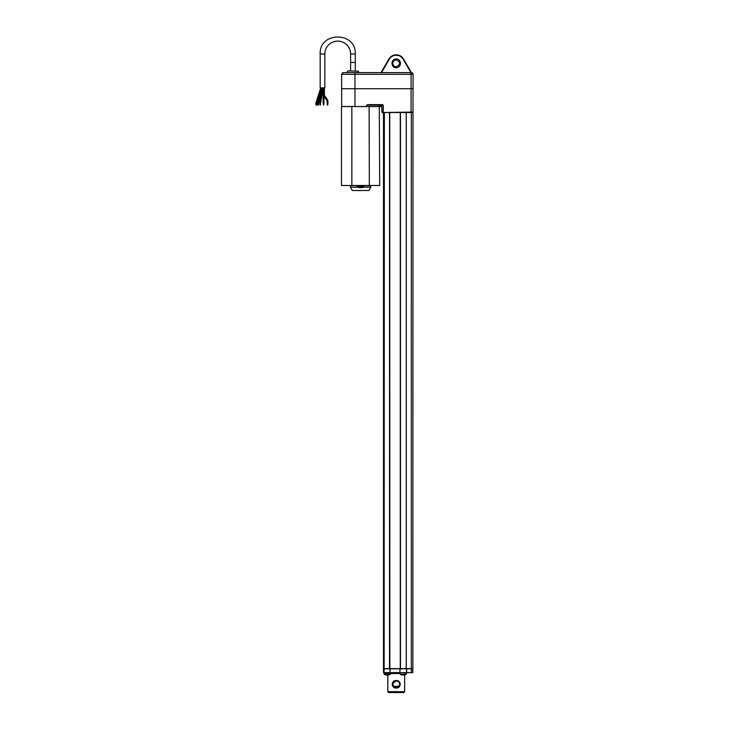<?xml version="1.0" encoding="UTF-8"?>
<svg xmlns="http://www.w3.org/2000/svg" width="729" height="729" viewBox="0 0 729 729"><rect width="100%" height="100%" fill="white"/><g stroke="black" fill="none" stroke-linecap="round" stroke-linejoin="round"><path stroke-width="1.09" d="M320.414 104.994L320.541 103.308L319.913 103.308L322.027 91.307L322.665 91.307L322.027 91.307L322.182 89.594L322.81 89.485L322.182 89.594L322.182 87.854M320.04 104.994L320.04 103.308M320.541 103.308L322.665 91.307A10.461 10.461 0 0 0 322.81 89.485L322.81 88.209M316.313 104.994L316.441 103.308L315.803 103.308L320.705 87.854M315.93 104.994L315.93 103.308M316.441 103.308L321.207 88.637A2.843 2.843 0 0 0 321.316 87.854M318.537 104.994L318.664 103.308L318.026 103.308L322.118 90.724M318.154 104.994L318.154 103.308M406.244 112.512L406.244 668.621L383.5 668.621L383.5 112.512M410.5 72.627L411.375 72.627A1.695 1.695 0 0 1 413.07 74.312L412.997 112.084L411.074 112.512L412.997 112.084L412.86 668.621L406.29 668.621L406.29 112.512M323.813 104.994L323.302 104.994L323.813 104.994L323.813 103.308M323.302 104.994L323.302 103.308M323.129 87.854L323.129 103.308L323.977 103.308L323.977 87.854M413.006 110.644L413.033 109.961M400.476 668.621L400.476 112.512L406.335 112.512M385.14 112.512C382.834 112.512 382.834 112.512 385.14 112.512M413.197 88.747L411.074 88.747L411.074 112.512L382.288 112.512L383.263 112.512L383.117 105.122L383.126 112.084L381.868 112.084L381.805 105.122L380.529 105.131L383.117 105.122L368.045 104.621L382.297 104.621L383.217 105.122L383.263 112.512L412.887 112.084M382.288 112.512L383.263 112.512L381.868 112.084M354.996 106.571L369.12 106.571L354.996 106.571L366.614 106.489L366.614 105.122L368.045 104.621M381.021 72.627L355.242 72.627L354.977 74.312L341.628 74.312L341.655 106.489L354.987 106.489L354.959 88.747L411.074 88.747L411.074 74.312L413.07 74.312A1.695 1.695 0 0 0 412.095 72.791A1.695 1.695 0 0 1 413.07 74.312A1.695 1.695 0 0 0 411.375 72.627L403.574 59.049L411.302 72.435M381.814 106.489L380.547 106.48L381.814 106.489M366.614 105.122L368.045 104.876L366.696 105.122L366.669 106.571L379.08 106.571L369.12 106.571L369.339 185.485L379.681 185.485L379.28 106.571L380.401 106.571L369.339 106.571M411.028 72.627L411.074 74.312L354.977 74.312L354.959 88.747L341.5 88.747M368.045 104.876L379.326 104.876M343.997 72.627L411.748 72.672M380.529 104.876L380.547 106.571L381.823 106.817M380.547 106.571L379.162 106.489L380.401 106.48L380.41 105.131L366.696 105.122M378.861 104.876L371.845 104.876M387.919 61.555L389.25 59.259C390.862 56.68 393.186 55.34 396.23 55.231C399.273 55.34 401.597 56.68 403.21 59.259L410.928 72.627L381.103 72.627M347.697 72.627L353.191 72.627M353.064 72.627L348.608 72.627M349.009 72.627L347.906 72.627M348.562 72.627L346.712 72.627M346.603 72.627L345.993 72.627M344.699 72.627L345.209 72.627M344.954 72.627L344.152 72.627M346.166 72.627C350.631 72.627 350.631 72.627 346.166 72.627L346.949 72.627M345.4 72.627L344.817 72.627M389.25 59.249L381.531 72.627L380.793 72.627L381.768 72.627M381.167 72.417L388.876 59.049C390.571 56.333 393.022 54.912 396.23 54.812C399.428 54.912 401.879 56.333 403.574 59.049L403.21 59.259M342.958 73.018L343.459 72.627C342.32 72.809 342.32 72.809 343.459 72.627L342.594 72.791L341.628 74.312M352.38 106.571L341.5 106.571L341.5 185.485L369.339 185.485M351.843 185.485L351.843 106.571M396.23 67.624C390.671 67.888 390.671 58.739 396.23 59.003C401.788 58.739 401.788 67.888 396.23 67.624M396.23 59.851C394.125 60.06 392.967 61.218 392.758 63.323C392.967 65.428 394.125 66.585 396.23 66.795C400.704 64.48 400.704 62.165 396.23 59.851M363.771 185.485L363.771 186.332L357.41 186.332L357.41 185.485M324.833 54.01L320.168 54.01L320.168 87.854L324.833 87.854L324.833 54.01A12.894 12.894 0 0 1 337.727 41.116A12.894 12.894 0 0 1 350.622 54.01L350.622 62.448L355.287 62.448L350.622 62.448L350.622 70.932L347.697 70.932L358.468 71.187L347.697 70.932M362.067 187.599L359.115 187.599M360.591 190.57L352.271 190.488L368.91 190.488L370.751 187.216L363.024 187.216M327.786 104.994L327.285 104.994L327.786 104.994L327.786 103.308M327.285 104.994L327.285 103.308M323.977 94.797L324.396 94.797A1.695 1.695 0 0 0 324.697 95.754L323.995 96.237L326.811 100.329A1.695 1.695 0 0 1 327.111 101.285L327.111 103.308L327.959 103.308L327.959 101.285L327.111 101.285M317.425 104.994L317.552 103.308L316.915 103.308L321.762 87.854M317.042 104.994L317.042 103.308M387.828 675.045L387.828 691.703L404.631 691.703L404.631 674.917M399.811 685.98L393.086 686.609M392.357 685.306L392.193 684.276M400.257 684.139L400.103 683.228M399.301 681.87L398.499 681.196M396.23 680.804C398.344 681.014 399.492 682.171 399.692 684.276C399.501 686.381 398.344 687.529 396.239 687.748C391.746 685.433 391.746 683.119 396.23 680.804L396.23 680.549C401.378 680.175 401.387 688.367 396.239 688.003C391.072 688.376 391.063 680.175 396.23 680.549L392.193 684.23M404.631 691.703L403.784 692.55L388.675 692.55L387.828 691.703M387.828 672.876L388.384 673.113L387.828 672.876M390.498 673.541L400.084 673.541M406.837 672.694L412.687 672.694L412.86 668.785L400.112 668.785L399.857 672.694L406.408 672.931M406.618 668.621L406.664 672.521L411.256 672.694L385.222 672.694M384.137 674.088L384.137 673.113L390.498 673.113L390.498 674.088L384.137 674.088L384.557 672.694L383.673 672.694L384.575 672.694M390.152 672.694L399.911 672.521L399.911 668.785L390.07 668.785L390.07 672.521L389.86 668.785L383.5 668.785L383.5 672.521L385.34 672.694M387.664 672.694L386.643 672.694M388.001 672.694L384.137 673.113M390.389 674.279A6.361 6.361 0 0 1 384.247 674.279L390.498 674.088M412.687 668.621L412.86 672.521L411.302 672.521L411.256 668.621M400.203 674.279A6.361 6.361 0 0 0 406.345 674.279L400.203 674.279L406.454 674.088L406.026 672.694L400.513 672.694M400.267 112.512L400.267 668.621L406.372 668.621M384.347 112.512L384.137 668.621L389.86 668.785L389.742 112.512M411.302 112.512L411.302 668.621M389.523 112.512L389.523 668.621M382.297 104.621L383.217 105.122M366.614 106.571L379.162 106.489L379.417 104.876M379.171 105.122L380.41 105.131M363.06 187.134L370.769 187.134L370.769 185.649L363.771 185.649M357.41 185.649L350.239 185.485M350.412 185.649L350.412 187.134L358.121 187.134M358.085 186.332L358.085 186.925L363.097 186.925L363.097 186.332M358.158 187.216L350.412 187.134M350.622 62.448L350.622 54.01L355.287 54.01L355.287 70.932M326.811 100.329L327.512 99.846L324.697 95.754M400.276 672.694L406.618 672.694M384.137 668.621L383.964 672.521L389.733 672.694M406.545 668.785L406.454 672.694M318.664 103.308L321.398 94.898M322.737 90.751L323.129 89.539M358.468 72.371L358.468 71.187M347.441 72.371L347.441 71.187M363.097 186.925L362.413 187.599M358.085 186.925L358.768 187.599M352.271 190.488L350.43 187.216M320.168 54.01C319.083 31.356 356.372 31.356 355.287 54.01M324.396 94.797L324.396 87.854M327.512 99.846L327.959 101.285M317.552 103.308L322.209 88.965M400.084 674.088L400.084 673.113"/></g></svg>
